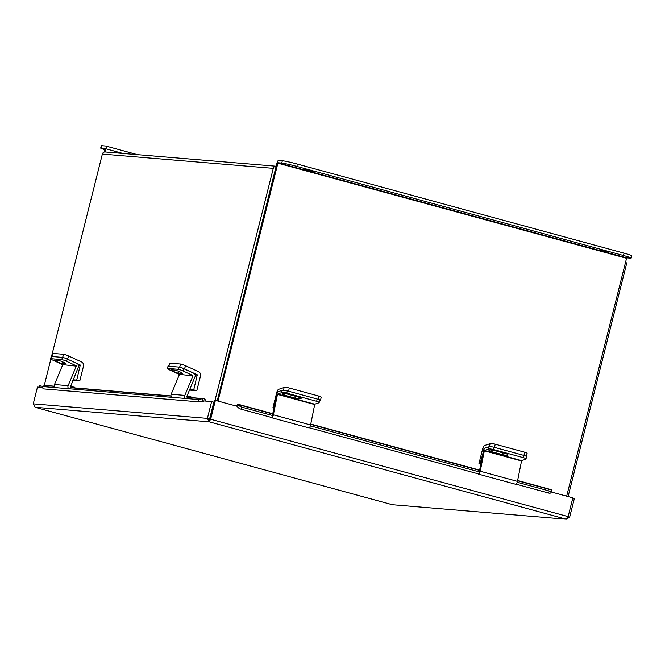 <?xml version="1.0" encoding="UTF-8"?>
<svg xmlns="http://www.w3.org/2000/svg" width="665" height="665" viewBox="0 0 665 665"><rect width="100%" height="100%" fill="white"/><g stroke="black" fill="none" stroke-linecap="round" stroke-linejoin="round"><path stroke-width="1" d="M625.541 261.786A2.835 2.668 94.8 0 1 626.355 264.628L568.101 496.556M566.671 496.165L626.671 257.854L278.003 162.767L281.769 163.075L282.359 160.739L278.585 160.423A2.835 0.931 -74.7 0 0 276.956 163.091L217.231 400.862L275.9 168.627M215.011 400.33L273.282 168.345A2.835 2.668 94.8 0 1 276.1 166.225L105.17 151.969A2.835 2.668 -85.2 0 0 102.36 154.089L51.521 356.482M50.856 359.125L44.198 385.634M42.568 387.479L37.473 387.055L33.25 403.863L35.203 407.321L392.217 504.685M33.25 403.863L207.397 418.385L209.591 418.983L209.226 421.826L207.397 418.385L211.62 401.577L203.532 400.904L203.407 401.386L198.901 401.86L198.311 399.532L202.476 398.709A2.702 2.552 94.8 0 1 203.365 398.618L187.098 397.263M209.591 418.983L213.814 402.175L211.62 401.577M551.227 491.959L572.848 497.852L568.134 516.597L566.322 519.215L209.226 421.826L210.68 419.108L215.394 400.363L237.455 406.382L237.679 406.963M209.808 419.49L214.587 400.297L215.394 400.363M566.322 519.215L392.308 504.71L566.322 519.215L569.656 517.179L574.369 498.434L572.806 498.01M39.11 387.196L39.484 385.7L42.402 386.348M39.917 387.263L40.291 385.767M569.656 517.179L568.085 516.755M568.134 516.597L209.874 419.041M35.062 407.271L209.226 421.826M272.766 413.713L238.145 404.27A2.702 0.889 -74.7 0 1 238.452 404.653L238.477 404.727A3.234 1.363 24.6 0 0 241.96 407.18L241.054 409.166A3.234 1.363 -155.4 0 1 237.571 406.722L237.339 406.872M238.145 404.27A2.702 0.889 -74.7 0 0 236.715 406.182M517.628 480.487L551.46 489.723A2.702 0.889 105.3 0 1 551.775 490.097L551.8 490.18A3.234 1.363 24.6 0 1 551.792 490.72L550.886 492.715A3.234 1.363 -155.4 0 1 548.484 493.006L549.398 491.019A3.234 1.363 24.6 0 0 551.792 490.72M241.96 407.18L273.149 415.683M310.372 425.833L480.014 472.1M517.229 482.25L549.398 491.019M241.054 409.166L272.068 417.62M309.283 427.778L478.925 474.037M516.148 484.187L548.484 493.006M198.311 399.532L42.502 386.548L44.513 385.542A2.702 2.552 -85.2 0 1 45.395 385.451L54.331 386.199M205.685 401.078A2.702 2.552 94.8 0 0 203.365 398.618M42.502 386.548L43.092 388.867L198.901 401.86M43.092 388.867L42.311 386.473M484.187 448.833L480.064 463.763L480.828 463.971M489.448 446.689L490.038 443.68L484.544 445.525A3.649 1.205 -74.7 0 0 482.64 448.933L478.941 463.671L480.064 463.763M478.941 463.671L480.795 464.17M483.912 448.759L484.336 448.617M490.038 443.68A4.04 0.823 11.1 0 1 495.201 444.178L524.627 452.2A4.04 0.823 11.1 0 1 527.104 453.48L526.472 456.705A4.04 0.823 -168.9 0 0 523.995 455.434A4.04 0.823 11.1 0 1 526.472 456.705L526.023 459.008A4.04 0.823 -168.9 0 0 523.546 457.728L524.627 452.2M495.201 444.178L494.569 447.404L523.995 455.434L494.128 447.287L493.679 449.582L523.546 457.728M484.394 450.471L480.23 471.236L517.453 481.385L521.618 460.621L484.394 450.471L488.517 449.083L488.966 446.78L484.843 448.177A2.685 0.881 -74.7 0 0 483.355 451.086L479.349 471.535M526.023 459.008A4.04 0.823 -168.9 0 1 525.732 459.232L521.618 460.621M488.966 446.78A4.04 0.823 11.1 0 1 494.128 447.287M502.208 454.577A4.281 0.873 -168.9 0 0 507.977 454.868A4.281 0.873 -168.9 0 0 505.35 453.513L494.76 450.629A4.281 0.873 -168.9 0 0 488.983 450.338A4.281 0.873 -168.9 0 0 491.61 451.693L502.208 454.577L502.565 452.757M493.679 449.582A4.04 0.823 -168.9 0 0 488.517 449.083M517.453 481.385A2.685 0.881 105.3 0 1 515.757 484.303A2.685 0.881 105.3 0 1 515.624 484.228M478.118 473.821L478.409 474.079A2.685 0.881 -74.7 0 0 478.542 474.153A2.685 0.881 -74.7 0 0 480.23 471.236M573.629 474.552L573.521 476.955L573.039 476.896M573.521 476.955L573.031 476.913M283.539 390.255L284.08 387.504L278.585 389.358A3.649 1.205 -74.7 0 0 276.682 392.766L272.983 407.495L273.963 407.579M272.983 407.495L273.93 407.761M284.08 387.504A4.04 0.823 11.1 0 1 289.242 388.011L318.668 396.032A4.04 0.823 11.1 0 1 321.145 397.313L320.513 400.538A4.04 0.823 -168.9 0 1 320.231 400.762L319.466 401.02M320.513 400.538A4.04 0.823 -168.9 0 0 318.036 399.258L318.668 396.032M289.242 388.011L288.61 391.236L318.036 399.258M277.529 394.054L273.373 414.819L310.588 424.968L314.753 404.204L277.529 394.054L281.652 392.666L282.101 390.372L277.978 391.76A2.685 0.881 -74.7 0 0 276.49 394.669L272.492 415.118M282.101 390.372A4.04 0.823 11.1 0 1 287.263 390.87L317.13 399.017A4.04 0.823 11.1 0 1 319.607 400.288L319.158 402.591A4.04 0.823 -168.9 0 1 318.876 402.815L314.753 404.204M295.343 398.16A4.281 0.873 -168.9 0 0 301.12 398.451A4.281 0.873 -168.9 0 0 298.494 397.105L287.903 394.212A4.281 0.873 -168.9 0 0 282.126 393.921A4.281 0.873 -168.9 0 0 284.753 395.276L295.343 398.16L295.701 396.34M319.158 402.591A4.04 0.823 -168.9 0 0 316.681 401.311L317.13 399.017M287.263 390.87L286.815 393.165L316.681 401.311M286.815 393.165A4.04 0.823 -168.9 0 0 281.652 392.666M310.588 424.968A2.685 0.881 105.3 0 1 308.901 427.886A2.685 0.881 105.3 0 1 308.768 427.811M271.262 417.404L271.544 417.662A2.685 0.881 -74.7 0 0 271.677 417.736A2.685 0.881 -74.7 0 0 273.373 414.819M307.671 170.464L304.47 169.375L314.246 171.828L307.671 170.464M601.177 250.506L607.752 251.877L601.177 250.506M278.003 162.767L217.995 401.078M282.359 160.739A12.111 0.698 14.1 0 1 297.438 164.089L624.044 253.157A12.111 0.698 14.1 0 1 631.75 255.776L631.16 258.111A12.111 0.698 -165.9 0 1 630.445 258.17L626.671 257.854M631.16 258.111A12.111 0.698 -165.9 0 0 623.454 255.501L624.044 253.157M297.438 164.089L296.848 166.425L623.454 255.501M296.848 166.425A12.111 0.698 -165.9 0 0 281.769 163.075M105.236 151.977L106.026 148.844A2.835 0.931 -74.7 0 0 105.826 146.034A2.835 0.931 -74.7 0 0 105.768 146.017L101.994 145.702L101.413 148.046L105.178 148.353M104.405 152.027L105.186 148.362M101.413 148.046A12.111 0.698 -165.9 0 0 100.689 148.104L101.28 145.76A12.111 0.698 14.1 0 1 101.994 145.702M100.689 148.104A12.111 0.698 -165.9 0 0 104.979 149.741M179.317 374.728L171.171 394.254L184.812 395.392L192.958 375.858L179.176 374.345L192.958 375.858M190.946 397.587L190.971 396.847L186.873 396.34L195.011 376.814A2.685 2.527 94.8 0 0 193.731 373.289L184.072 368.834L183.158 371.028L192.817 375.476M179.176 374.345L169.517 369.898A4.04 0.441 -157.4 0 1 167.139 368.452A4.04 0.441 -157.4 0 1 167.389 368.402L178.328 369.316L179.251 367.122A4.04 0.441 22.6 0 1 184.072 368.834M167.139 368.452L168.054 366.257A4.04 0.441 22.6 0 1 168.303 366.207L179.251 367.122M182.368 373.522A4.281 0.466 -157.4 0 0 182.634 373.472A4.281 0.466 -157.4 0 0 179.5 371.669A4.281 0.466 -157.4 0 0 174.995 370.122L171.113 369.798A4.281 0.466 -157.4 0 0 170.855 369.848A4.281 0.466 -157.4 0 0 173.989 371.66A4.281 0.466 -157.4 0 0 178.486 373.198L182.484 373.248M183.158 371.028A4.04 0.441 -157.4 0 0 178.328 369.316M184.812 395.392A2.685 2.527 94.8 0 0 185.427 398.46M171.786 397.321A2.685 2.527 -85.2 0 1 171.171 394.254M186.848 396.498L190.971 396.847M189.475 390.089L196.79 390.704L200.489 375.966A3.649 3.441 94.8 0 0 198.561 371.71L185.693 365.783L184.405 368.867L197.281 374.794L195.003 374.603M189.708 389.532L193.731 389.865L197.281 374.794M196.79 390.704L193.731 389.865M168.578 366.232L169.833 363.215A4.04 0.441 22.6 0 1 170.082 363.165L180.863 364.071A4.04 0.441 22.6 0 1 185.693 365.783M184.405 368.867A4.04 0.441 -157.4 0 0 179.575 367.147L180.863 364.071M170.082 363.165L168.794 366.249L179.575 367.147M62.635 364.994L54.488 384.528L68.129 385.667L76.276 366.132L62.493 364.611L76.276 366.132M70.415 387.013L78.337 367.08A2.685 2.527 94.8 0 0 77.057 363.556L67.398 359.108L80.266 365.043L78.32 364.877M51.621 356.482L50.706 358.676A4.04 0.441 -157.4 0 0 50.457 358.726L51.371 356.531A4.04 0.441 22.6 0 1 51.621 356.482L62.568 357.396A4.04 0.441 22.6 0 1 67.398 359.108L66.483 361.303L76.142 365.75M62.493 364.611L52.843 360.164A4.04 0.441 -157.4 0 1 50.457 358.726M65.694 363.797A4.281 0.466 -157.4 0 0 65.96 363.747A4.281 0.466 -157.4 0 0 62.818 361.943A4.281 0.466 -157.4 0 0 58.321 360.397L54.439 360.073A4.281 0.466 -157.4 0 0 54.173 360.122A4.281 0.466 -157.4 0 0 57.306 361.926A4.281 0.466 -157.4 0 0 61.812 363.472L65.81 363.522M66.483 361.303A4.04 0.441 -157.4 0 0 61.654 359.59L63.857 354.312A4.04 0.441 22.6 0 1 68.678 356.024L81.554 361.959A3.649 3.441 94.8 0 1 83.482 366.216L79.783 380.945L76.716 380.114L80.266 365.043M50.706 358.676L61.654 359.59M68.129 385.667A2.685 2.527 94.8 0 0 68.744 388.734M55.104 387.595A2.685 2.527 -85.2 0 1 54.488 384.528M74.272 387.861L74.297 387.113L70.432 387.022M70.174 386.772L74.297 387.113M72.801 380.363L79.783 380.945M73.034 379.806L76.716 380.114M51.562 356.482L52.826 353.464A4.04 0.441 22.6 0 1 53.067 353.414L63.857 354.312M68.678 356.024L67.398 359.108A4.04 0.441 -157.4 0 0 62.568 357.396L51.787 356.498L53.067 353.414M102.36 154.089L273.282 168.345M202.185 401.286L203.407 401.386M238.452 404.653L272.708 413.987M310.713 424.353L479.573 470.404M517.57 480.77L551.775 490.097M237.571 406.722L238.477 404.727M44.513 385.542L54.372 386.365M70.407 387.703L171.055 396.091M187.089 397.429L202.476 398.709M202.335 398.759L202.925 401.078M484.236 450.787L521.451 460.936M491.934 450.072L491.61 451.693M277.372 394.37L314.587 404.519M285.069 393.655L284.753 395.276M277.754 163.158L626.43 258.253M122.934 153.457L106.026 148.844M137.464 154.662L105.876 146.051M168.303 366.207L167.389 368.402M179.184 371.527L178.486 373.198M195.119 374.944L197.43 375.135M62.51 361.802L61.812 363.472M78.445 365.21L80.423 365.376M392.259 504.702L35.145 407.304M479.623 470.13L310.763 424.071M171.013 395.924L70.415 387.537M515.757 484.303L478.542 474.153M308.901 427.886L271.677 417.736M105.826 146.034L137.497 154.671"/></g></svg>

